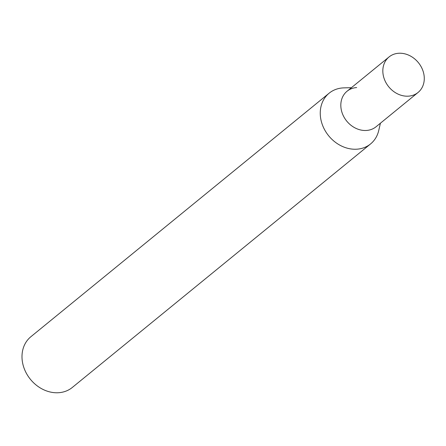 <?xml version="1.0" encoding="UTF-8"?>
<svg xmlns="http://www.w3.org/2000/svg" width="446" height="446" viewBox="0 0 446 446"><rect width="100%" height="100%" fill="white"/><g stroke="black" fill="none" stroke-linecap="round" stroke-linejoin="round"><path stroke-width="0.67" d="M351.415 87.684L343.95 87.868A32.753 27.312 50.8 0 0 342.896 87.918A32.753 27.312 50.8 0 0 329.142 93.186L30.886 336.713A32.753 27.312 50.8 0 0 25.701 371.997A32.753 27.312 50.8 0 0 58.56 392.72A32.753 27.312 50.8 0 0 72.313 387.457L370.57 143.93A32.753 27.312 50.8 0 0 378.738 130.477L380.416 123.202M356.672 87.567A22.93 19.122 50.8 0 0 341.396 110.307A22.93 19.122 50.8 0 0 366.417 130.461M329.142 93.186A32.753 27.312 50.8 0 0 323.958 128.47A32.753 27.312 50.8 0 0 356.817 149.193A32.753 27.312 50.8 0 0 370.57 143.93M383.409 76.004A22.93 19.122 -129.2 0 1 389.051 56.949A22.93 19.122 -129.2 0 1 409.266 55.427A22.93 19.122 -129.2 0 1 423.7 73.417A22.93 19.122 -129.2 0 1 418.053 92.473A22.93 19.122 -129.2 0 1 397.838 94A22.93 19.122 -129.2 0 1 383.409 76.004M418.053 92.473L376.045 126.776A22.93 19.122 -129.2 0 1 355.83 128.297A22.93 19.122 -129.2 0 1 341.396 110.307A22.93 19.122 -129.2 0 1 347.044 91.252L389.051 56.949"/></g></svg>
